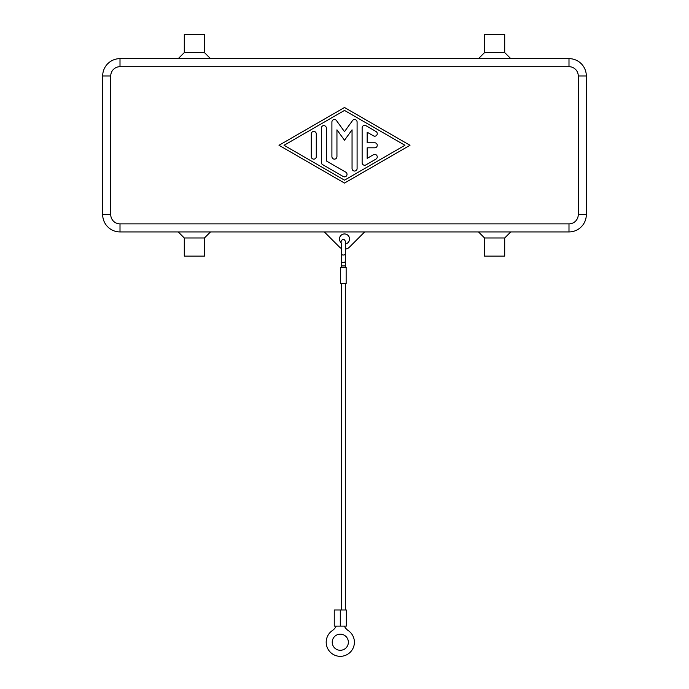 <?xml version="1.0" encoding="UTF-8"?>
<svg xmlns="http://www.w3.org/2000/svg" width="689" height="689" viewBox="0 0 689 689"><rect width="100%" height="100%" fill="white"/><g stroke="black" fill="none" stroke-linecap="round" stroke-linejoin="round"><path stroke-width="1.03" d="M586.322 75.962A17.328 17.328 0 0 0 568.993 58.634L120.007 58.634A17.328 17.328 0 0 0 102.678 75.962L102.678 214.606A17.328 17.328 0 0 0 120.007 231.935L568.993 231.935A17.328 17.328 0 0 0 586.322 214.606L586.322 75.962L578.26 75.962L578.26 214.606A9.267 9.267 0 0 1 568.993 223.882L568.993 231.935M484.565 237.981L504.701 237.981L510.756 231.935M484.565 256.119L504.701 256.119L504.71 237.981M204.444 237.981L204.444 256.119L184.29 256.119L184.29 237.981L204.444 237.981L210.489 231.935M184.29 237.981L178.244 231.935M484.556 52.588L504.71 52.588L504.71 34.45L484.556 34.45L484.556 52.588L478.51 58.634M504.71 52.588L510.756 58.634M204.435 52.588L184.299 52.588L178.244 58.634M204.435 34.45L184.299 34.45L184.29 52.588M341.305 267.41L341.305 242.89A5.038 5.038 0 0 1 344.5 233.95A5.038 5.038 0 0 1 349.538 238.988A5.038 5.038 0 0 1 345.335 243.958M362.13 162.716L362.13 127.853A2.515 2.515 0 0 1 365.911 125.674L375.987 131.478A2.515 2.515 0 0 1 376.909 134.923A2.515 2.515 0 0 1 373.472 135.845L367.168 132.21L367.168 142.769L374.73 142.769A2.515 2.515 0 0 1 377.245 145.284A2.515 2.515 0 0 1 374.73 147.808L367.168 147.808L367.168 158.358L373.472 154.724A2.515 2.515 0 0 1 376.909 155.645A2.515 2.515 0 0 1 375.987 159.09L365.911 164.904A2.515 2.515 0 0 1 362.13 162.716M311.247 133.959A2.515 2.515 0 0 1 313.771 131.435A2.515 2.515 0 0 1 316.285 133.959L316.285 156.618A2.515 2.515 0 0 1 313.771 159.133A2.515 2.515 0 0 1 311.247 156.618L311.247 133.959M284.049 145.284L344.5 180.165L404.951 145.284L344.5 110.412L284.049 145.284M344.5 183.067L279.002 145.284L344.5 107.501L409.998 145.284L344.5 183.067M321.324 162.432L321.324 128.145A2.515 2.515 0 0 1 323.847 125.622A2.515 2.515 0 0 1 326.362 128.145L326.362 160.976L345.757 172.164A2.515 2.515 0 0 1 346.679 175.609A2.515 2.515 0 0 1 343.243 176.53L322.581 164.611A2.515 2.515 0 0 1 321.324 162.432M352.053 129.808L344.5 140.246L336.947 129.808L336.947 156.618A2.515 2.515 0 0 1 334.423 159.133A2.515 2.515 0 0 1 331.909 156.618L331.909 122.039A2.515 2.515 0 0 1 336.465 120.558L344.5 131.659L352.535 120.558A2.515 2.515 0 0 1 357.091 122.039L357.091 168.529A2.515 2.515 0 0 1 354.577 171.053A2.515 2.515 0 0 1 352.053 168.529L352.053 129.808M568.993 223.882L120.007 223.882A9.267 9.267 0 0 1 110.74 214.606L110.74 75.962A9.267 9.267 0 0 1 120.007 66.695L120.007 58.634M120.007 66.695L568.993 66.695A9.267 9.267 0 0 1 578.26 75.962M364.653 231.935L349.487 247.101A7.054 7.054 0 0 1 345.335 249.117M341.305 248.402A7.054 7.054 0 0 1 339.513 247.101L324.347 231.935M345.335 267.41L345.335 241.219M346.136 267.41L340.495 267.41L340.495 283.532L346.145 283.532L346.145 267.41M345.335 609.989L345.335 283.532M341.305 609.989L341.305 283.532M340.297 609.989L334.251 609.989L334.251 626.112L340.297 626.112L340.297 609.989L346.343 609.989L346.343 626.112L340.297 626.112M332.331 630.59A14.107 14.107 0 0 0 329.73 651.57A14.107 14.107 0 0 0 350.865 651.57A14.107 14.107 0 0 0 348.264 630.59A14.107 14.107 0 0 1 350.865 651.57A14.107 14.107 0 0 1 329.73 651.57A14.107 14.107 0 0 1 332.331 630.59A12.092 12.092 0 0 0 336.258 626.112M340.297 650.287A8.061 8.061 0 0 1 332.236 642.226A8.061 8.061 0 0 1 340.297 634.164A8.061 8.061 0 0 1 348.358 642.226A8.061 8.061 0 0 1 340.297 650.287M344.328 626.112A12.092 12.092 0 0 0 348.264 630.59M586.322 214.606L578.26 214.606M120.007 231.935L120.007 223.882M110.74 214.606L102.678 214.606M102.678 75.962L110.74 75.962M568.993 58.634L568.993 66.695M345.335 253.879A2.015 1.154 180 0 1 343.32 255.033A2.015 1.154 180 0 1 341.305 253.879M345.335 265.911L341.305 265.911M345.335 261.303A2.015 1.154 180 0 1 343.32 262.457A2.015 1.154 180 0 1 341.305 261.303M210.489 58.634L204.444 52.588L204.444 34.45M345.335 241.21C343.992 238.609 342.648 238.609 341.305 241.21M484.556 256.119L484.556 237.981L478.51 231.935"/></g></svg>
